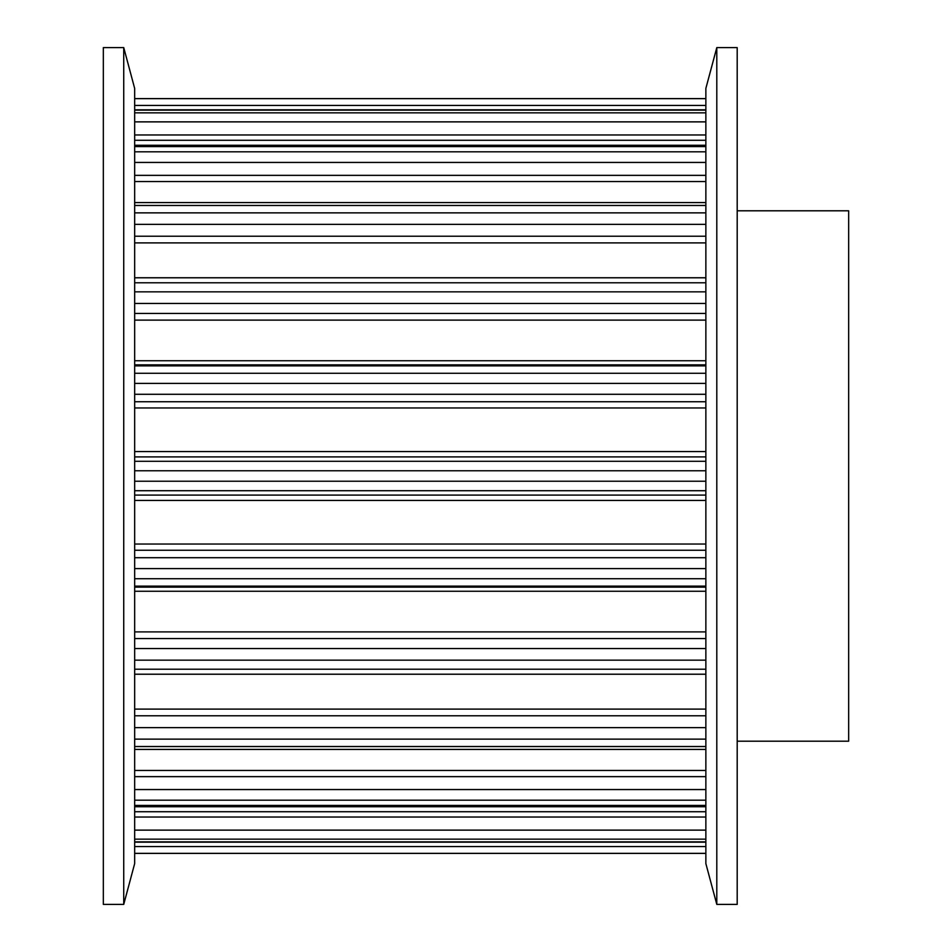 <?xml version="1.0" encoding="UTF-8"?>
<svg xmlns="http://www.w3.org/2000/svg" width="952" height="952" viewBox="0 0 952 952"><rect width="100%" height="100%" fill="white"/><g stroke="black" fill="none" stroke-linecap="round" stroke-linejoin="round"><path stroke-width="1.43" d="M705.86 863.595L705.86 88.405L716.797 47.6L737.193 47.6L737.193 904.4L716.797 904.4L705.86 863.595M716.797 904.4L716.797 47.6M134.66 88.405L134.66 863.595L123.736 904.4L103.34 904.4L103.34 47.6L123.736 47.6L134.66 88.405M123.736 47.6L123.736 904.4M737.193 210.797L848.66 210.797L848.66 741.203L737.193 741.203M705.86 470.764L134.66 470.764M705.86 461.292L134.66 461.292M705.86 456.9L134.66 456.9M705.86 451.557L134.66 451.557M705.86 407.956L134.66 407.956M705.86 401.744L134.66 401.744M705.86 394.295L134.66 394.295M705.86 383.394L134.66 383.394M705.86 373.279L134.66 373.279M705.86 365.877L134.66 365.877M705.86 364.854L134.66 364.854M705.86 360.737L134.66 360.737M705.86 320.11L134.66 320.11M705.86 313.446L134.66 313.446M705.86 303.45L134.66 303.45M705.86 291.847L134.66 291.847M705.86 282.78L134.66 282.78M705.86 277.77L134.66 277.77M705.86 242.891L134.66 242.891M705.86 236.227L134.66 236.227M705.86 224.375L134.66 224.375M705.86 212.867L134.66 212.867M705.86 205.465L134.66 205.465M705.86 181.546L134.66 181.546M705.86 175.358L134.66 175.358M705.86 162.435L134.66 162.435M705.86 151.808L134.66 151.808M705.86 146.572L134.66 146.572M705.86 140.277L134.66 140.277M705.86 134.97L134.66 134.97M705.86 121.868L134.66 121.868M705.86 112.848L134.66 112.848M705.86 110.134L134.66 110.134M705.86 105.434L134.66 105.434M705.86 98.639L134.66 98.639M705.86 853.361L134.66 853.361M705.86 846.566L134.66 846.566M705.86 841.865L134.66 841.865M705.86 839.152L134.66 839.152M705.86 830.132L134.66 830.132M705.86 817.03L134.66 817.03M705.86 811.723L134.66 811.723M705.86 805.428L134.66 805.428M705.86 800.192L134.66 800.192M705.86 789.565L134.66 789.565M705.86 776.642L134.66 776.642M705.86 770.454L134.66 770.454M705.86 746.535L134.66 746.535M705.86 739.133L134.66 739.133M705.86 727.625L134.66 727.625M705.86 715.773L134.66 715.773M705.86 709.109L134.66 709.109M705.86 674.23L134.66 674.23M705.86 669.22L134.66 669.22M705.86 660.152L134.66 660.152M705.86 648.55L134.66 648.55M705.86 638.554L134.66 638.554M705.86 631.89L134.66 631.89M705.86 591.263L134.66 591.263M705.86 587.146L134.66 587.146M705.86 586.123L134.66 586.123M705.86 578.721L134.66 578.721M705.86 568.606L134.66 568.606M705.86 557.705L134.66 557.705M705.86 550.256L134.66 550.256M705.86 544.044L134.66 544.044M705.86 500.443L134.66 500.443M705.86 495.099L134.66 495.099M705.86 490.708L134.66 490.708M705.86 481.236L134.66 481.236M705.86 277.805L134.66 277.805M705.86 202.574L134.66 202.574M705.86 145.275L134.66 145.275M705.86 109.825L134.66 109.825M705.86 98.603L134.66 98.603M705.86 853.397L134.66 853.397M705.86 842.175L134.66 842.175M705.86 806.725L134.66 806.725M705.86 749.426L134.66 749.426M705.86 674.194L134.66 674.194"/></g></svg>
